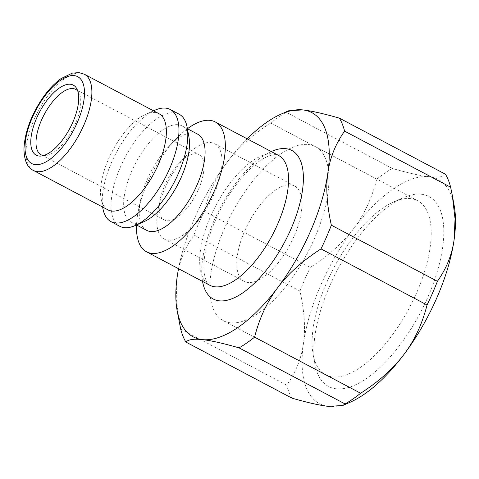 <?xml version="1.0" encoding="UTF-8"?>
<svg xmlns="http://www.w3.org/2000/svg" width="479" height="479" viewBox="0 0 479 479"><rect width="100%" height="100%" fill="white"/><g stroke="black" fill="none" stroke-linecap="round" stroke-linejoin="round"><path stroke-width="0.36" stroke-dasharray="2.4 1.8" d="M270.689 123.049C252.307 134.886 237.865 147.813 227.381 161.836C216.795 175.811 209.095 192.301 204.27 211.311L310.32 267.396C328.708 255.564 343.144 242.637 353.634 228.615C364.214 214.64 371.914 198.15 376.739 179.14L270.689 123.049A139.509 60.558 117.9 0 1 286.226 112.337L392.277 168.428C408.348 173.033 420.58 175.781 428.968 176.679A126.827 55.055 117.9 0 1 454.194 205.695M180.679 329.073L286.729 385.158C295.824 372.309 301.399 358.412 303.452 343.467C305.602 328.57 304.44 311.111 299.974 291.088L193.923 235.003C184.828 247.853 179.254 261.75 177.2 276.694L176.278 297.483L179.032 320.936M350.281 402.174A126.827 55.055 117.9 0 1 328.612 406.39A126.827 55.055 117.9 0 1 303.452 343.467A126.827 55.055 117.9 0 1 353.634 228.615A126.827 55.055 117.9 0 1 428.968 176.679C437.447 177.625 442.943 176.811 445.458 174.242M291.921 398.139A139.509 60.558 117.9 0 1 286.729 385.158M376.739 179.14A139.509 60.558 117.9 0 1 392.277 168.428M299.974 291.088A139.509 60.558 117.9 0 1 310.32 267.396M178.523 268.707A126.827 55.055 117.9 0 1 227.381 161.836A126.827 55.055 117.9 0 1 247.206 138.844M288.544 110.805L286.226 112.337M136.533 224.98A73.455 31.883 117.9 0 1 138.461 210.203A73.455 31.883 117.9 0 1 176.302 138.659A73.455 31.883 117.9 0 1 187.427 128.749M107.997 209.886A54.432 23.627 117.9 0 1 101.081 198.605A54.432 23.627 117.9 0 1 112.559 150.723A54.432 23.627 117.9 0 1 145.676 114.283A54.432 23.627 117.9 0 1 154.974 112.475A54.432 23.627 117.9 0 1 158.89 113.655M421.298 194.234A107.44 46.637 117.9 0 1 411.138 328.738A107.44 46.637 117.9 0 1 314.907 364.25A107.44 46.637 117.9 0 1 337.563 269.725A107.44 46.637 117.9 0 1 402.941 197.803A107.44 46.637 117.9 0 1 421.298 194.234M410.587 198.587A98.458 42.739 -62.1 0 0 393.768 201.857A98.458 42.739 -62.1 0 0 333.857 267.767A98.458 42.739 -62.1 0 0 313.098 354.382A98.458 42.739 -62.1 0 0 325.606 374.782A98.458 42.739 -62.1 0 0 409.413 307.728A98.458 42.739 -62.1 0 0 417.664 200.713A98.458 42.739 -62.1 0 0 410.587 198.587M308.326 144.502A98.458 42.739 117.9 0 1 315.404 146.628A98.458 42.739 117.9 0 1 307.153 253.642A98.458 42.739 117.9 0 1 223.34 320.696A98.458 42.739 117.9 0 1 227.812 221.166A98.458 42.739 117.9 0 1 308.326 144.502M102.895 208.473A63.414 27.525 117.9 0 1 116.265 152.681A63.414 27.525 117.9 0 1 154.849 110.23M119.786 226.286A63.414 27.525 117.9 0 1 122.666 162.177A63.414 27.525 117.9 0 1 174.524 112.799A63.414 27.525 117.9 0 1 179.08 114.17M144.353 221.496A54.432 23.627 117.9 0 1 131.138 222.124A54.432 23.627 117.9 0 1 133.611 167.099A54.432 23.627 117.9 0 1 178.122 124.72A54.432 23.627 117.9 0 1 182.038 125.893A54.432 23.627 117.9 0 1 188.948 137.174M146.712 230.363A54.432 23.627 117.9 0 1 140.706 199.533A54.432 23.627 117.9 0 1 168.746 146.52A54.432 23.627 117.9 0 1 193.696 132.952A54.432 23.627 117.9 0 1 197.605 134.132M193.923 235.003A139.509 60.558 117.9 0 1 204.27 211.311M290.699 184.846A53.899 23.399 117.9 0 1 294.573 186.014A53.899 23.399 117.9 0 1 290.052 244.601A53.899 23.399 117.9 0 1 244.17 281.311A53.899 23.399 117.9 0 1 246.619 226.818A53.899 23.399 117.9 0 1 290.699 184.846M210.736 142.556A53.899 23.399 117.9 0 1 214.616 143.724A53.899 23.399 117.9 0 1 210.095 202.312A53.899 23.399 117.9 0 1 164.213 239.021A53.899 23.399 117.9 0 1 158.268 208.491A53.899 23.399 117.9 0 1 186.038 155.992A53.899 23.399 117.9 0 1 210.736 142.556M196.276 153.759A36.991 16.058 117.9 0 1 198.935 154.561A36.991 16.058 117.9 0 1 195.833 194.767A36.991 16.058 117.9 0 1 164.345 219.957A36.991 16.058 117.9 0 1 160.261 199.013A36.991 16.058 117.9 0 1 179.32 162.98A36.991 16.058 117.9 0 1 196.276 153.759M77.73 90.992A36.991 16.058 117.9 0 1 78.951 92.752A36.991 16.058 117.9 0 1 72.586 129.581A36.991 16.058 117.9 0 1 45.727 155.573A36.991 16.058 117.9 0 1 43.583 155.555M273.186 153.789A73.455 31.883 117.9 0 1 278.467 155.376L276.215 154.723C274.73 154.472 272.509 154.825 269.539 155.777C261.289 158.579 251.714 166.249 240.817 178.793C227.914 194.402 217.885 212.179 210.73 232.129C206.814 243.446 204.575 253.636 204.006 262.696C203.671 268.863 204.03 273.832 205.084 277.616C206.473 282.047 208.036 284.592 209.778 285.239A73.455 31.883 117.9 0 1 213.113 210.982A73.455 31.883 117.9 0 1 273.186 153.789M271.228 151.55A84.023 36.47 -62.1 0 0 220.298 207.706A84.023 36.47 -62.1 0 0 202.539 281.413M84.4 74.257A54.432 23.627 -62.1 0 0 80.49 73.083A54.432 23.627 -62.1 0 0 35.979 115.463A54.432 23.627 -62.1 0 0 33.506 170.488M313.098 354.382L314.907 364.25M393.768 201.857L402.941 197.803M223.34 320.696L325.606 374.782M315.404 146.628L417.664 200.713M101.081 198.605L102.632 207.048M145.676 114.283L153.525 110.817M131.138 222.124L136.503 224.962M182.038 125.893L187.397 128.731M140.706 199.533L138.461 210.203M168.746 146.52L176.302 138.659M164.213 239.021L244.17 281.311M214.616 143.724L294.573 186.014M160.261 199.013L158.268 208.491M179.32 162.98L186.038 155.992M41.098 154.777L164.345 219.957M75.688 89.375L198.935 154.561M78.951 92.752L76.778 88.735M45.727 155.573L41.176 156.034"/><path stroke-width="0.72" d="M247.206 138.844A126.827 55.055 117.9 0 1 281.047 114.116A126.827 55.055 117.9 0 1 302.716 109.907A126.827 55.055 117.9 0 1 327.875 172.823C329.929 157.878 335.504 143.981 344.593 131.132L450.643 187.223L452.296 195.354L455.05 218.807L454.128 239.596C452.074 254.541 446.5 268.444 437.405 281.293L331.354 225.202C326.888 205.18 325.726 187.72 327.875 172.823A126.827 55.055 117.9 0 1 277.694 287.681C288.184 273.653 302.62 260.726 321.002 248.894L427.052 304.979C422.233 323.99 414.527 340.479 403.947 354.454C393.457 368.477 379.021 381.404 360.639 393.241L254.588 337.15C259.414 318.146 267.114 301.65 277.694 287.681A126.827 55.055 117.9 0 1 202.36 339.611A126.827 55.055 117.9 0 1 177.128 310.596L180.679 329.073A139.509 60.558 117.9 0 0 185.87 342.048C188.379 339.479 193.875 338.665 202.36 339.611C210.748 340.509 222.974 343.257 239.045 347.862L345.096 403.953L342.784 405.485L328.612 406.39C320.223 405.491 307.991 402.737 291.921 398.139L185.87 342.048M452.296 195.354L454.194 205.695A126.827 55.055 117.9 0 1 454.128 239.596A126.827 55.055 117.9 0 1 403.947 354.454A126.827 55.055 117.9 0 1 350.281 402.174L342.784 405.485M344.593 131.132A139.509 60.558 117.9 0 0 339.407 118.151L445.458 174.242A139.509 60.558 117.9 0 1 450.643 187.223M437.405 281.293A139.509 60.558 117.9 0 1 427.052 304.979M360.639 393.241A139.509 60.558 117.9 0 1 345.096 403.953M331.354 225.202A139.509 60.558 117.9 0 1 321.002 248.894M254.588 337.15A139.509 60.558 117.9 0 1 239.045 347.862M339.407 118.151C323.337 113.553 311.105 110.799 302.716 109.907L288.544 110.805L281.047 114.116M177.128 310.596A126.827 55.055 117.9 0 1 177.2 276.694A126.827 55.055 117.9 0 1 178.523 268.707M187.427 128.749A73.455 31.883 117.9 0 1 209.97 120.355A73.455 31.883 117.9 0 1 215.251 121.941A73.455 31.883 117.9 0 1 209.089 201.779A73.455 31.883 117.9 0 1 146.562 251.804A73.455 31.883 117.9 0 1 136.533 224.98M84.4 74.257L158.89 113.655A54.432 23.627 117.9 0 1 154.328 172.817A54.432 23.627 117.9 0 1 107.997 209.886L33.506 170.488A54.432 23.627 -62.1 0 0 79.837 133.419A54.432 23.627 -62.1 0 0 84.4 74.257L78.975 72.61L72.269 73.137L61.09 78.568C54.558 83.256 48.367 89.807 42.523 98.225C30.919 115.577 24.728 132.479 23.95 148.927C24.201 160.579 27.387 167.77 33.506 170.488M70.425 84.256A39.631 17.202 117.9 0 1 76.778 88.735A39.631 17.202 117.9 0 1 69.952 128.192A39.631 17.202 117.9 0 1 41.176 156.034A39.631 17.202 117.9 0 1 35.769 120.169A39.631 17.202 117.9 0 1 70.425 84.256M153.525 110.817L154.849 110.23A63.414 27.525 117.9 0 1 165.686 108.128A63.414 27.525 117.9 0 1 170.243 109.493A63.414 27.525 117.9 0 1 164.926 178.422A63.414 27.525 117.9 0 1 110.948 221.609A63.414 27.525 117.9 0 1 102.895 208.473L102.632 207.048M170.243 109.493L179.08 114.17A63.414 27.525 117.9 0 1 187.139 127.306A63.414 27.525 117.9 0 1 173.763 183.098A63.414 27.525 117.9 0 1 135.18 225.549A63.414 27.525 117.9 0 1 119.786 226.286L110.948 221.609M187.139 127.306L188.948 137.174A54.432 23.627 117.9 0 1 177.475 185.056A54.432 23.627 117.9 0 1 144.353 221.496L135.18 225.549M187.397 128.731L197.605 134.132A54.432 23.627 117.9 0 1 193.043 193.294A54.432 23.627 117.9 0 1 146.712 230.363L136.503 224.962M43.583 155.555A36.991 16.058 117.9 0 1 41.098 154.777A36.991 16.058 117.9 0 1 42.775 117.379A36.991 16.058 117.9 0 1 73.024 88.573A36.991 16.058 117.9 0 1 75.688 89.375A36.991 16.058 117.9 0 1 77.73 90.992M215.251 121.941L278.467 155.376A73.455 31.883 117.9 0 1 272.306 235.213A73.455 31.883 117.9 0 1 209.778 285.239L146.562 251.804M202.539 281.413A84.023 36.47 -62.1 0 0 277.748 254.008A84.023 36.47 -62.1 0 0 285.783 148.67A84.023 36.47 -62.1 0 0 271.228 151.55M74.191 75.64A49.145 21.333 117.9 0 1 64.497 144.526A49.145 21.333 117.9 0 1 25.555 140.269A49.145 21.333 117.9 0 1 74.191 75.64"/></g></svg>
